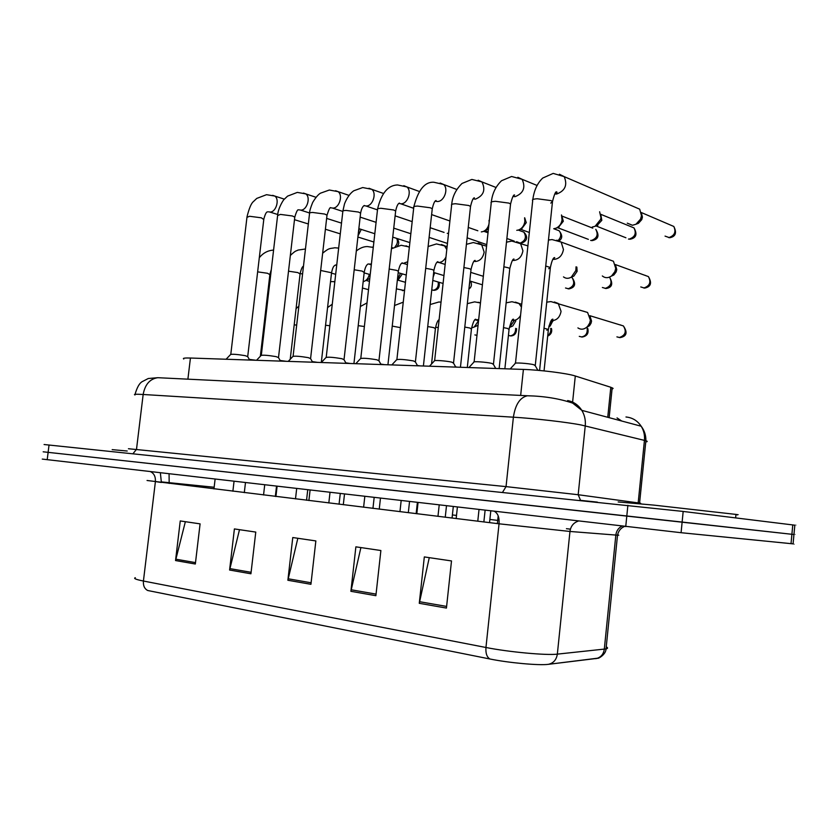 <?xml version="1.0" encoding="UTF-8"?>
<svg xmlns="http://www.w3.org/2000/svg" width="838" height="838" viewBox="0 0 838 838"><rect width="100%" height="100%" fill="white"/><g stroke="black" fill="none" stroke-linecap="round" stroke-linejoin="round"><path stroke-width="1.26" d="M183.784 359.02C182.401 358.193 184.622 357.857 190.436 358.025L523.404 369.422C540.353 369.925 567.588 373.392 575.297 376L610.808 387.271L613.112 388.392L612.033 389.22M794.822 525.311C796.519 525.457 796.519 525.416 794.833 525.185L683.169 511.442L682.132 522.064L43.178 451.808L791.9 534.288L682.132 522.064L681.085 532.706L42.267 459.088M794.833 525.185L793.953 534.518C795.65 534.717 795.65 534.707 793.953 534.518L791.9 534.288L793.953 534.518C795.65 534.717 795.65 534.707 793.953 534.518L793.083 543.862L681.085 532.706M446.434 608.074L451.504 560.936L424.321 556.924L419.272 603.308L446.434 608.074M429.266 557.658L419.272 603.308M375.885 595.692L380.881 550.524L355.878 546.837L350.902 591.314L375.885 595.692M360.895 547.57L350.902 591.314M195.338 564.016L200.093 523.865L180.254 520.943L175.54 560.549L195.338 564.016M185.366 521.697L175.54 560.549M250.929 573.779L255.768 532.078L234.399 528.925L229.591 570.029L250.929 573.779M239.5 529.679L229.591 570.029M310.929 584.306L315.853 540.929L292.766 537.535L287.884 580.252L310.929 584.306M297.836 538.279L287.884 580.252M597.651 658.312L548.167 664.356C539.044 665.602 508.467 662.816 489.916 658.993L147.75 590.507C144.524 588.852 143.078 585.699 143.424 581.027L485.956 647.491C508.729 652.037 546.502 655.525 557.343 654.132L606.042 648.905C608 648.455 608.074 647.774 606.251 646.873M793.094 543.757C794.78 543.988 794.78 544.019 793.083 543.862M683.169 511.442L44.089 444.528M247.702 356.621L245.199 355.658C237.311 354.369 232.461 353.971 230.639 354.474L226.071 359.251M359.366 228.816L358.381 232.755M361.251 229.413L358.025 235.939M256.04 360.277L249.274 359.387M334.844 281.641L330.539 281.62M278.499 357.596L276.09 356.621C268.013 355.291 263.027 354.903 261.131 355.438L256.522 360.288M310.573 358.612L308.279 357.637C300.004 356.265 294.871 355.867 292.902 356.443L288.241 361.377M344.02 359.68L341.852 358.685C333.346 357.271 328.077 356.873 326.013 357.501L321.3 362.508L331.544 272.759L320.671 270.475M448.571 233.163L447.23 233.383M378.933 360.78L376.88 359.795C368.154 358.329 362.718 357.931 360.57 358.591L355.804 363.682M488.973 223.966C488.083 227.747 486.113 230.282 483.065 231.55L481.316 231.896M489.025 220.342L489.162 222.206M488.418 229.088L483.065 231.55M286.25 361.304L280.133 360.487M369.307 274.361C368.531 277.881 366.803 280.227 364.142 281.379L363.168 281.631M369.778 278.478L364.142 281.379M317.686 362.383L312.281 361.628M400.522 273.356L397.432 279.421M402.376 273.9L398.26 279.766M350.42 363.503L345.801 362.833M434.671 272.8L433.162 277.148M438.264 327.407L435.582 327.365M478.519 320.724L474.182 327.04L471.585 327.92M478.089 324.997L475.795 326.349M127.219 451.022L112.177 449.639M735.911 514.731C739.242 514.982 739.252 514.878 735.942 514.406L653.64 505.094L618.182 501.952M384.537 364.666L380.808 364.101M415.397 361.932L413.48 360.937C404.513 359.429 398.909 359.02 396.646 359.743L391.828 364.918M524.598 217.786L524.86 221.347C524.211 225.516 522.189 228.376 518.795 229.916L516.784 230.335M524.724 217.828L526.243 222.699L521.54 228.984M453.515 363.137L451.745 362.142C446.298 360.832 432.974 359.921 434.367 360.948L429.485 366.206M561.491 214.957L562.057 219.985C561.313 223.903 559.323 226.637 556.086 228.177L553.729 228.722L559.103 230.743C561.502 233.771 561.24 236.976 558.286 240.38M592.801 228.166L561.858 216.026L563.325 221.253L558.454 227.339M493.425 364.404L491.812 363.399C486.344 362.037 472.318 361.115 473.837 362.205L468.892 367.557M599.62 211.773L600.951 217.639L600.616 219.409L595.074 226.312L592.246 227.025M600.762 214.413L601.82 220.342L596.865 225.652M535.252 365.724L533.785 364.719C528.328 363.304 513.516 362.362 515.171 363.524L510.164 368.971M634.324 206.871L639.687 209.175L641.479 215.67L640.546 219.127L635.969 224.238L632.428 225.265L627.274 223.149M641.353 212.747L642.421 217.136L641.751 219.629L638.462 223.296L636.367 223.997M420.142 365.892L417.376 365.452M457.307 367.159L455.631 366.876M576.041 266.809L575.863 270.496L571.307 277.148C568.447 278.782 565.839 278.698 563.492 276.886M576.837 267.081L577.131 271.334L573.852 276.111L571.663 276.917M539.085 370.427L537.724 370.071M608.409 259.413L613.447 261.257L615.721 268.37L614.862 271.648L611.656 275.87C608.273 278.226 605.172 278.258 602.333 275.964M615.459 264.829L616.768 269.585L616.15 271.952L613.845 274.99L611.195 276.205M514.302 320.535L509.305 327.648M515.81 320.964L512.772 326.003L510.583 326.83M551.519 320.64L549.026 325.93M552.933 320.671L550.168 326.055L548.806 326.862M583.007 311.055L587.585 312.469L590.392 320.168L589.659 323.143L587.564 326.474C584.358 329.512 581.143 329.994 577.906 327.899M589.973 316.01L591.555 321.153L591.02 323.29L589.512 325.689L586.401 327.532M187.901 379.164L190.436 358.025M607.749 417.282L610.808 387.271M572.605 402.114L575.297 376M520.66 395.421L523.404 369.422M161.346 482.479L155.407 481.567M161.409 481.892L214.151 487.245M494.609 511.463C497.982 513.505 499.458 517.612 499.05 523.802L147.059 480.488M548.262 664.345L548.398 664.325C553.457 663.183 556.442 659.778 557.343 654.132L569.966 531.46L499.05 523.802L485.956 647.491C485.558 653.305 486.868 657.139 489.916 658.993M595.766 658.678L595.881 658.658C600.678 657.589 603.486 654.426 604.313 649.167L615.836 535.063L569.966 531.46C570.751 526.191 573.496 522.755 578.199 521.131M135.316 577.707C133.263 578.44 135.966 579.54 143.424 581.027L155.386 481.756C155.711 476.77 154.098 473.407 150.515 471.668M625.735 526.631L627.882 505.293M47.2 459.716L49.044 444.968M791.03 543.663L792.779 524.923M617.564 534.895C619.418 535.199 619.397 535.293 617.512 535.189L615.836 535.063C616.37 531.009 618.35 528.045 621.786 526.17M169.182 483.442L169.067 473.816M416.486 510.604L417.156 510.688M452.394 514.93L456.501 515.433M489.884 519.455L497.709 520.398M566.436 528.684L570.406 529.155M160.372 472.81L161.357 482.342M311.097 582.777L288.146 578.775M251.096 572.312L229.853 568.604M195.505 562.612L175.791 559.176M376.053 594.111L351.164 589.774M446.612 606.419L419.534 601.694M645.763 441.909C647.659 441.72 647.701 441.333 645.878 440.746L581.268 425.013C567.567 422.258 534.288 418.413 513.39 417.188L143.162 394.489C135.903 394.059 133.179 394.216 134.981 394.96M132.959 453.714L136.5 449.357L143.162 394.489C145.005 384.453 149.887 378.86 157.806 377.697L160.205 377.812M580.566 500.37L578.178 494.724L638.179 502.894L644.443 440.359C644.904 435.194 643.814 430.481 641.175 426.228L581.802 410.348L572.668 403.109C559.26 398.605 544.208 396.154 527.531 395.756C520.042 397.348 515.328 404.492 513.39 417.188L506.047 486.616L578.178 494.724L585.249 425.872C585.772 420.184 584.62 415.009 581.802 410.348C578.356 404.984 573.642 401.727 567.651 400.564M128.434 448.728L506.047 486.616L502.601 492.241M638.179 502.894L639.645 503.104C641.51 503.387 641.489 503.46 639.583 503.324M639.52 503.638L645.878 440.746C646.025 435.435 644.464 430.596 641.175 426.228C637.467 420.686 632.397 417.607 625.965 416.989M617.04 417.911L621.691 421.011M135.044 394.342C137.013 387.575 139.328 383.375 141.989 381.761L148.253 378.514L157.806 377.697L529.794 395.871M392.844 247.818L391.566 247.619M272.675 195.338L274.717 196.04C279.861 199.077 276.173 212.098 270.192 212.056L268.569 211.825M263.771 219.566L261.372 217.817L249.577 216.277L246.948 217.346L230.796 354.306M396.688 238.39C398.019 241.302 397.505 244.047 395.148 246.623M269.867 274.655L267.542 273.272L257.643 271.858M296.683 325.092L294.201 324.861M303.482 193.075L305.734 193.871C310.94 197.119 307.106 210.16 300.957 210.118L299.239 209.877M294.714 217.754L294.787 217.115L292.41 215.974L280.416 214.402L277.608 215.555L261.309 355.26M335.556 190.718L338.039 191.63C343.297 195.118 339.285 208.138 332.979 208.107L331.167 207.855M326.935 215.858L327.009 215.167L324.746 214.057L312.532 212.443C310.018 212.58 309.013 212.988 309.526 213.69L293.091 356.244M485.757 244.287L467.122 237.835M368.961 188.257L371.726 189.315C377.006 193.054 372.816 206.033 366.353 206.012L364.425 205.739M360.518 213.889L360.602 213.124L358.454 212.045L346.01 210.411C343.308 210.548 342.239 210.998 342.805 211.742L326.223 357.271M403.801 185.69L406.87 186.926C412.149 190.928 407.771 203.844 401.14 203.823L398.836 203.435M395.567 211.825L395.662 210.998L393.63 209.961L380.944 208.285C378.043 208.442 376.891 208.924 377.509 209.73L360.79 358.35M521.487 231.257L523.844 232.116C526.735 236.997 525.541 240.642 520.262 243.062M404.545 290.535L396.384 288.859M300.067 273.974L297.836 272.58L288.513 271.177M404.597 290.011L402.68 290.577M439.07 282.27C439.908 287.12 438.284 289.801 434.21 290.336L431.759 289.885M336.708 265.217L335.891 265.049M438.201 282.018C438.714 286.586 437.09 289.34 433.319 290.252M331.481 273.272L331.544 272.759C333.199 264.724 334.938 265.824 335.514 264.955L335.252 265.07M371.391 264.064L367.976 264.054M372.124 247.084L373.287 247.273M364.195 272.539L362.184 271.103L354.202 269.763M469.982 281.044L469.06 287.549M329.816 325.741L325.553 325.238M364.373 326.527L358.214 325.657M476.979 335.326L474.884 334.917M400.428 327.637L392.236 326.097M516.554 328.632C516.554 333.241 514.668 335.671 510.887 335.933L508.425 335.43M435.404 328.685L433.665 327.595L427.736 326.569M515.663 328.391C515.632 332.791 513.799 335.284 510.153 335.87M407.739 261.739L403.214 263.446L401.811 263.163M406.001 245.817L409.342 247.273M398.28 271.774L398.354 271.166L396.384 270.318L389.178 269.029M440.16 183.019L443.574 184.454C448.822 188.76 444.234 201.549 437.457 201.539L435.184 201.204M432.167 209.668L432.261 208.777L430.365 207.782L417.439 206.064C414.297 206.232 413.071 206.756 413.742 207.625L396.898 359.471M556.453 229.748L559.103 230.743C562.539 235.132 562.581 238.453 559.218 240.705M592.351 240.579L591.387 240.464C597.065 238.348 598.531 234.64 595.776 229.34C599.589 235.499 598.447 239.239 592.351 240.579M478.131 180.222L481.955 181.919C485.81 189.975 483.62 195.715 475.387 199.161L473.145 198.868M470.422 207.415L470.527 206.452L468.756 205.499L455.579 203.739C452.195 203.927 450.875 204.493 451.609 205.425L434.639 360.654M630.626 226.532L633.989 227.905C637.509 234.221 636.252 237.982 630.218 239.197L629.265 239.081C635.036 237.049 636.608 233.32 633.989 227.905L600.731 214.298M517.842 177.3L522.126 179.311C525.814 187.555 523.457 193.348 515.045 196.668L513.013 196.469M510.457 205.048L510.562 204.011L508.949 203.11L495.499 201.309C491.843 201.518 490.419 202.126 491.215 203.131L474.119 361.88M670.012 224.835L673.804 226.459C677.02 232.849 675.638 236.62 669.656 237.751L665.047 236.107M559.417 174.231L564.204 176.629C567.672 185.072 565.126 190.875 556.568 194.06L554.756 193.934M550.775 203.121L552.514 201.445L551.037 200.607L537.315 198.763C533.366 198.994 531.816 199.654 532.685 200.732L515.485 363.168M641.3 212.527L673.804 226.459C676.266 231.979 674.569 235.698 668.724 237.636M445.963 257.067C444.109 260.649 441.605 262.462 438.473 262.493L437.132 262.252M441.301 244.487L444.402 245.628L446.79 249.504M433.833 270.967L433.906 270.318L432.062 269.501L425.704 268.286M571.411 277.106L572.029 277.525C576.303 283.757 575.256 287.549 568.908 288.901L565.514 287.989M478.142 243.104L481.599 244.455L484.155 252.07C482.992 257.957 480.027 261.1 475.261 261.508L473.973 261.288M470.946 270.129L471.029 269.427L469.311 268.652L463.896 267.532M571.17 277.242L572.029 277.525C575.172 282.846 573.852 286.606 568.059 288.817M609.519 277.116C613.322 283.81 612.149 287.602 605.989 288.513L602.375 287.486M516.596 241.669L520.482 243.261L522.922 250.813C521.728 256.837 518.649 260.052 513.673 260.471L512.605 260.325M509.734 269.249L509.808 268.485L508.226 267.762L503.858 266.777M609.509 277.127C612.463 282.574 611.007 286.345 605.151 288.419M644.851 275.293L648.413 276.592C652.153 283.035 650.885 286.868 644.6 288.104L640.756 286.942M645.606 275.566L645.071 275.283M556.799 240.16L561.167 242.067L563.45 249.514C562.235 255.674 559.019 258.963 553.813 259.382L552.986 259.288M548.743 268.726L550.377 267.511L545.727 266.023M615.385 264.557L648.413 276.592C651.336 282.165 649.796 285.978 643.783 288.01M478.676 319.582L474.737 320.001M478.142 302.267L480.478 302.843M471.438 329.104L469.825 328.004L464.786 327.082M550.723 328.328C551.111 331.408 550.126 333.838 547.738 335.619M587.742 328.37C588.946 333.252 587.082 336.143 582.138 337.044L579.278 336.373M520.534 315.465C518.586 318.838 516.019 320.483 512.846 320.388L512.217 320.305M515.433 302.13L518.879 303.346L521.425 307.096M509.043 329.533L507.556 328.433L503.512 327.637M587.124 328.182C587.731 333.178 585.835 336.111 581.425 336.97M620.13 324.924L623.378 325.919C627.84 332.539 626.709 336.447 619.963 337.63L616.904 336.876M621.209 325.259L620.539 324.914M554.358 301.994L558.244 303.45L561.062 311.348C559.878 317.309 556.767 320.409 551.729 320.661L551.32 320.608M546.826 330.235L548.387 329.418L544.019 328.245M589.858 315.696L623.378 325.919C626.803 331.513 625.431 335.399 619.261 337.557M609.142 417.659L612.18 387.774M624.467 526.484C620.822 527.961 618.507 530.863 617.512 535.189L606.042 648.905C605.811 655.264 596.928 659.139 598.374 658.102L548.167 664.356M579.666 500.276L597.358 502.119M392.1 247.723L392.802 247.839M284.344 199.151L274.717 196.04L266.536 194.688L256.753 198.417L253.369 201.623C251.232 203.32 249.116 208.369 247.021 216.759M215.115 479.137L213.952 488.921M267.668 211.825L267.584 211.909C266.442 211.658 265.196 214.015 263.844 218.98L247.734 356.349M247.482 356.234L249.651 360.057M234.043 481.326L232.88 491.236M269.867 212.056L277.734 214.497M294.484 219.682L308.342 223.966M325.395 229.245L340.28 233.854M373.874 242.004L357.899 237.028M397.275 238.579C399.16 241.826 399.213 244.246 397.442 245.827M273.576 250.101L273.544 250.101C267.825 250.457 263.08 253.003 259.298 257.737M300.14 273.418L302.57 274.078M334.833 281.704L334.194 281.914M271.303 269.616L269.92 274.215L260.346 356.265M290.503 254.082L291.425 254.343M368.521 289.676L362.456 288.031M298.873 306.132L296.065 308.667M327.689 306.551L328.475 306.75M315.999 197.286L305.734 193.871L297.301 192.405L287.57 196.134L284.208 199.318C283.579 199.454 278.132 208.17 277.682 214.916M245.471 482.646L244.308 492.629M298.401 209.888L298.506 209.877C297.637 209.249 296.39 211.658 294.787 217.115L278.53 357.302M278.258 357.177L280.479 361.105M264.714 484.877L263.551 494.986M300.643 210.129L309.61 212.988C309.515 211.27 310.531 207.761 312.668 202.482C315.517 197.716 318.094 194.626 320.409 193.211L329.334 190.027L338.039 191.63L348.985 195.38M326.642 218.404L341.506 223.128M358.853 228.648L374.806 233.729M409.855 242.611L392.739 237.133M428.805 240.171L428.469 243.261M277.095 486.312L275.922 496.505M330.434 207.876L330.738 207.74C330.046 206.996 328.81 209.469 327.009 215.167L310.615 358.287M310.322 358.161L312.605 362.205M296.683 488.575L295.5 498.893M332.676 208.117L342.627 211.375M360.151 217.126L376.084 222.342M393.745 228.135L410.84 233.739M447.45 243.439L429.108 237.384M383.375 193.431L371.726 189.315L362.718 187.544L353.72 190.802C350.095 193.327 347.037 197.642 344.544 203.739L342.889 210.998M310.081 490.125L308.897 500.537M488.02 232.775L483.809 231.298M363.807 205.781L364.352 205.478C362.697 206.242 361.45 208.788 360.602 213.124L344.062 359.324M343.748 359.188L346.104 363.357M330.015 492.43L328.821 502.978M366.07 206.022L377.488 209.888M395.117 215.848L412.191 221.63M430.177 227.716L444.067 232.409M419.283 191.462L406.87 186.926L397.537 184.957C388.004 185.219 381.363 193.201 377.592 208.913M344.502 494.106L343.297 504.748M521.006 243.188C525.646 242.056 529.448 237.919 523.844 232.116L518.272 230.083M398.658 203.603L399.433 203.079C397.935 203.55 396.678 206.19 395.662 210.998L378.975 360.403M378.629 360.256L381.06 364.551M364.813 496.452L363.608 507.231M400.889 203.833L413.668 208.306M431.622 214.591L449.901 220.991M468.253 227.412L477.838 230.764M514.186 241.093L506.875 238.516M488.114 231.917L485.139 230.859M402.334 290.566L403.057 290.65M305.461 249.001L298.045 250.07C295.584 251.494 296.443 249.776 290.336 255.475M331.618 273.178L335.671 274.298M303.471 266.243C302.413 266.358 301.292 268.778 300.13 273.502L290.22 359.272M369.453 281.359L366.562 280.552M276.519 486.239L275.335 496.431M432.942 290.241L433.696 290.325M338.657 248.09L334.802 247.776C330.172 248.802 329.669 247.346 322.651 253.223M364.153 272.895L370.207 274.613M398.521 279.672L397.359 280.081M405.456 282.312L397.484 280.039M307.735 489.853L306.551 500.255M373.266 247.419L367.306 246.55C363.587 246.582 359.931 248.058 356.328 250.981M369.736 264.368L371.307 264.829M398.186 272.675L406.262 275.032M367.756 264.19L368.238 263.939C366.52 264.651 365.19 267.322 364.258 271.983L353.929 363.619M443.072 283.454L432.796 280.426M470.694 281.254C472.077 284.669 471.48 287.266 468.903 289.047M340.259 493.613L339.065 504.225M332.267 304.215L327.574 307.567M367.034 302.895L360.371 306.509M403.256 302.172L394.53 305.503M441.029 302.141L438.871 301.994L430.145 304.54M477.011 325.835L474.182 327.04M439.122 319.592C437.677 320.409 436.451 323.29 435.456 328.224L431.539 363.996M417.366 502.528L416.151 513.663M735.942 514.406L735.617 517.894M409.373 246.98L401.172 245.272L391.44 248.75M403.623 263.457L407.415 264.599M433.665 272.497L443.931 275.587M401.664 263.289L402.366 262.849C400.794 263.268 399.454 266.044 398.354 271.166L387.931 364.781M482.416 284.805L469.772 280.971M374.157 497.531L372.952 508.373M456.794 189.472L443.574 184.454L433.885 182.255C424.908 181.616 418.225 189.776 413.836 206.745M380.452 498.264L379.247 509.148M521.875 228.868L518.795 229.916M435.079 201.309L436.095 200.544C434.754 200.68 433.476 203.424 432.261 208.777L415.439 361.524M415.072 361.367L417.575 365.797M401.161 500.653L399.956 511.683M526.274 222.269L524.913 220.74M549.498 239.846L548.513 239.49M529.323 232.482L520.608 229.298M590.633 240.433L591.9 240.59M496.012 187.471L481.955 181.919L471.867 179.437L462.021 183.459C455.82 189.566 452.384 196.574 451.703 204.472M418.047 502.611L416.821 513.746M563.325 221.253L562.057 219.985M559.03 227.14L556.086 228.177M473.177 198.91L474.434 197.852C473.271 197.611 471.972 200.481 470.527 206.452L453.568 362.697M453.18 362.529L455.767 367.107M439.196 505.052L437.97 516.334M588.36 239.354L557.553 227.664M628.448 239.04L629.767 239.207M537.085 185.47L522.126 179.311L511.589 176.493L501.522 180.746C495.656 186.434 492.252 193.547 491.319 202.105M457.391 507.158L456.165 518.554M601.82 220.342L600.616 219.409M597.829 225.307L595.074 226.312M513.066 196.396L514.574 194.982C513.547 194.437 512.217 197.443 510.562 204.011L493.488 363.922M493.058 363.744L495.74 368.479M479.011 509.661L477.775 521.205M625.923 237.772L596.059 225.956M639.687 209.175L564.204 176.629L553.185 173.403L542.731 178.054C537.357 183.155 534.057 190.352 532.811 199.622M498.191 515.873L497.374 523.603M641.751 219.629L640.546 219.127M638.462 223.296L635.969 224.238M554.871 193.735C556.935 192.845 557.521 192.237 556.631 191.923C555.709 191.106 554.337 194.28 552.514 201.445L535.304 365.2M534.854 365.022L537.87 370.323M447.115 246.519L436.472 243.931L428.103 246.529M438.965 262.504L445.156 264.42M470.705 272.371L483.337 276.299M437.038 262.336L437.97 261.686C436.556 261.791 435.205 264.661 433.906 270.318L423.4 365.997M409.531 501.627L408.316 512.699M486.585 246.142L473.313 242.538L466.41 244.329M474.004 261.33L475.167 260.429C473.92 260.189 472.538 263.184 471.029 269.427L460.439 367.264M446.476 505.89L445.25 517.224M527.909 245.88L511.798 241.082L506.487 242.182M577.131 271.334L575.863 270.496M573.852 276.111L571.307 277.148M512.636 260.283L514.04 259.078C512.929 258.533 511.526 261.666 509.808 268.485L499.144 368.594M485.097 510.363L483.861 521.948M613.447 261.257L561.167 242.067L552.022 239.563L548.45 240.087M616.15 271.952L614.862 271.648M613.845 274.99L611.656 275.87M553.07 259.172L554.714 257.612C553.279 257.36 551.833 260.66 550.377 267.511L539.588 370.469M480.467 302.979L474.643 301.869L467.321 303.649M476.393 320.147L478.55 320.734M512.772 326.003L510.133 327.155M474.758 320.043L475.848 319.268C474.58 318.922 473.135 322.033 471.49 328.611L467.3 367.505M551.477 328.548C552.294 331.963 551.027 334.498 547.685 336.153M453.285 506.686L452.059 518.052M521.728 304.194L511.945 301.732L506.152 302.843M552.85 321.352L551.666 320.65M550.168 326.055L548.859 326.631M512.228 320.284L513.537 319.247C512.406 318.618 510.929 321.876 509.106 329.009L504.874 368.783M490.775 511.023L489.539 522.64M587.585 312.469L550.901 301.586L546.753 302.151M591.02 323.29L589.659 323.143M589.512 325.689L587.564 326.474M551.383 320.535L552.923 319.194C551.446 318.869 549.938 322.274 548.387 329.418L544.051 370.899"/></g></svg>
